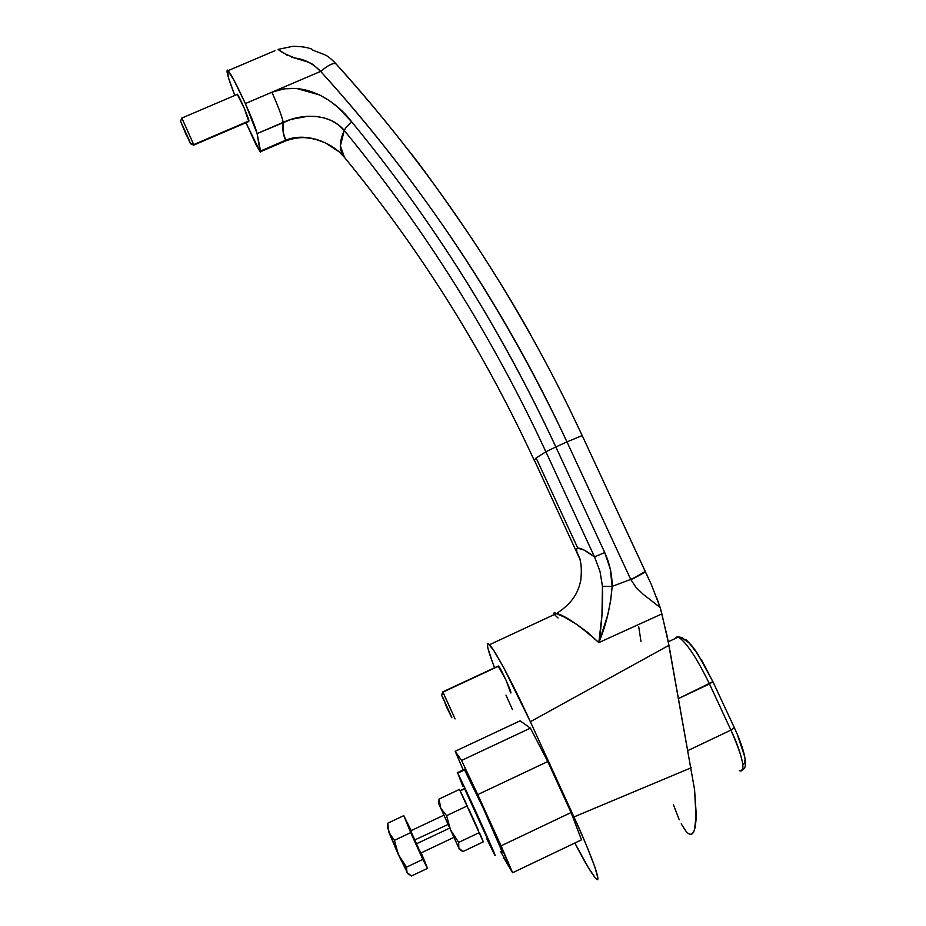 <?xml version="1.0" encoding="UTF-8"?>
<svg xmlns="http://www.w3.org/2000/svg" width="926" height="926" viewBox="0 0 926 926"><rect width="100%" height="100%" fill="white"/><g stroke="black" fill="none" stroke-linecap="round" stroke-linejoin="round"><path stroke-width="1.39" d="M248.527 121.248L193.696 144.606L190.467 143.762L180.512 121.132L189.633 141.169L185.883 134.096L180.582 121.225L190.49 143.391L193.696 144.606L181.809 117.984L193.696 144.606L248.99 120.901C248.353 117.035 239.035 95.702 237.392 94.336L237.079 94.359M442.721 692L441.563 695.16L451.819 717.685L446.911 707.753L442.848 697.498L451.876 717.662L441.563 695.16L442.941 692.092L455.071 718.9L442.767 691.872L498.373 665.991L442.79 692.254M498.211 666.118L506.059 680.228L510.689 692.903C512.935 694.755 501.001 668.34 498.616 666.188L498.223 666.06M580.185 559.385L576.701 551.514L576.632 549.211L577.801 548.169L536.108 457.976L534.163 460.222L536.108 457.976L545.889 451.784C492.042 335.814 424.826 228.699 344.252 130.462L340.398 145.891L344.541 157.489L339.055 151.806L325.373 142.847L313.625 138.68L301.425 137.198L293.392 137.928L285.694 140.196L260.553 151.019L260.345 152.072L255.923 144.491L245.992 122.707L260.148 151.887L257.104 133.587L260.553 151.019L285.694 140.196C283.136 135.242 282.314 129.304 283.217 122.371L283.148 132.024L285.694 140.196L285.104 141.146L285.694 140.196C305.256 132.036 331.74 141.701 344.541 157.489L344.541 157.489C339.147 150.996 339.043 141.991 344.252 130.462C345.282 128.101 347.806 125.276 351.834 122.001C392.288 171.241 429.595 223.016 463.752 277.325C497.945 331.751 528.642 388.283 555.843 446.945L604.747 552.556L610.315 569.189L612.132 586.378L630.722 579.41L566.967 441.887L555.843 446.945L566.967 441.887C535.529 374.173 498.94 309.041 457.201 246.466C416.133 184.98 370.62 126.619 320.651 71.371L313.011 64.473L308.624 62.239L291.331 57.018M228.097 70.642C225.469 68.593 227.692 76.858 234.787 95.447L228.572 78.004L227.356 70.087L233.595 79.486L245.367 103.573L320.651 71.371L271.908 92.23L284.108 88.827L296.575 88.456L319.632 94.95L329.413 100.668L337.851 107.277L351.834 122.001C337.319 102.462 305.661 79.046 271.908 92.23L245.367 103.573L257.104 133.587L291.146 119.361L307.721 116.294L315.986 116.444L324.042 117.868L331.566 120.623L338.708 125.056L344.252 130.462C424.826 228.699 492.042 335.814 545.889 451.784L536.108 457.976L577.801 548.169L583.97 549.998L594.515 556.896L545.889 451.784L555.843 446.945C501.012 329.158 433.021 220.851 351.834 122.001C347.806 125.276 345.282 128.101 344.252 130.462C330.663 113.62 303.126 112.972 283.217 122.371C281.921 116.271 278.147 106.224 271.908 92.23C278.147 106.224 281.921 116.271 283.217 122.371L257.104 133.587C255.553 127.591 251.641 117.579 245.367 103.573C236.882 85.18 231.118 74.207 228.097 70.642L274.953 50.71M284.884 53.731L278.031 49.391C281.296 52.111 287.014 55.004 295.186 58.06C304.735 59.31 313.231 63.744 320.651 71.371C328.012 65.283 333.082 62.736 335.86 63.744L336.312 64.207C358.188 88.144 381.963 116.479 407.625 149.202C420.728 165.164 442.408 195.34 472.642 239.707C498.269 279.073 517.703 310.928 530.957 335.293M287.882 55.699L286.296 54.796M638.708 626.717L640.977 641.313M673.433 804.763L679.256 819.788M681.189 823.827L686.664 832.231L689.858 834.43L692.532 833.678L694.535 829.962L696.225 814.162L694.558 789.531L667.38 637.192L660.192 607.502L656.326 596.853M492.482 662.264L487.886 648.084C487.111 644.809 487.192 643.315 488.129 643.593L493.5 650.075L503.385 667.079L530.366 721.724L668.954 645.329L661.882 613.903L598.833 642.598L607.618 615.408L610.604 601.113L612.132 586.378L630.722 579.41L636.139 587.501L643.269 594.353L660.192 607.502L651.198 584.19L582.199 435.579L649.959 581.632M573.958 816.94L586.389 845.253L594.793 866.794L597.907 878.253C597.999 880.186 597.189 880.175 595.476 878.23L588.16 867.303L574.849 843.03C584.005 860.81 590.985 872.639 595.765 878.543C604.296 887.235 584.815 840.079 573.958 816.94L530.366 721.724L573.958 816.94L691.247 767.747L573.958 816.94M512.506 709.663L505.978 695.113M500.596 851.515L512.622 872.732L581.505 839.847L571.087 812.542L547.752 761.554L530.378 728.137L520.099 720.833L530.378 728.137L461.576 760.454L477.758 794.589L547.752 761.554L571.087 812.542L501.07 845.843L512.622 872.732L581.505 839.847L571.087 812.542L501.07 845.843L477.758 794.589L547.752 761.554L530.378 728.137L461.576 760.454L455.175 751.287L520.099 720.833L455.175 751.287L463.116 769.795M652.656 601.715L660.192 607.502L661.882 613.903L598.833 642.598L587.79 632.516L577.095 624.633L564.767 617.237L554.385 612.862M494.577 667.762C487.47 649.647 485.791 641.95 489.53 644.693C497.945 654.057 520.887 700.6 530.366 721.724L668.954 645.329L694.558 789.531L696.109 819.082L695.264 826.999L693.62 832.185L691.271 834.43M534.441 460.384L577.905 554.871M193.847 145.069L248.758 121.526L244.418 108.597L237.218 94.197M569.467 408.852L582.199 435.579L569.444 408.794C507.135 282.013 429.421 167.155 336.312 64.207L334.124 61.868M336.312 64.207L335.86 63.744C333.082 62.736 328.012 65.283 320.651 71.371C420.844 181.843 502.945 305.349 566.967 441.887L630.93 579.838L645.526 571.99L651.198 584.19M463.174 769.911L455.175 751.287L461.576 760.454L477.758 794.589L512.622 872.732L503.293 857.117M558.042 618.001C552.88 613.452 552.417 611.936 556.653 613.463C574.444 601.9 578.542 590.545 580.822 580.046C581.91 568.714 581.181 560.855 578.634 556.48L578.368 555.866C576.122 551.283 575.937 548.713 577.801 548.169C580.475 547.717 586.042 550.623 594.515 556.896L599.967 571.261L602.444 586.274L601.969 614.968L598.833 642.598C579.722 625.617 565.67 615.906 556.688 613.475M555.843 446.945L545.889 451.784L594.515 556.896L604.747 552.556L555.843 446.945M602.444 586.274C603.069 604.991 601.865 623.765 598.833 642.598C606.183 624.83 610.616 606.09 612.132 586.378L602.444 586.274L612.132 586.378C612.155 574.687 609.702 563.413 604.747 552.556L594.515 556.896L599.967 571.261L602.444 586.274M456.761 315.199C422.95 260.044 385.54 207.47 344.541 157.489M566.967 441.887L582.199 435.579L566.967 441.887M630.722 579.41C639.935 575.069 644.797 572.43 645.283 571.481L582.199 435.579M630.93 579.838L645.283 571.481M190.629 143.831L193.708 145.127M674.95 638.639L677.207 636.718L674.95 638.639M739.411 770.698L739.411 770.698C745.951 771.439 743.115 757.908 730.915 730.105L688.099 750.465L730.915 730.105L734.306 727.674L730.915 730.105C737.837 744.053 748.486 774.194 739.411 770.698L739.411 770.698M709.478 683.955C696.792 657.888 686.409 642.262 678.341 637.053L678.445 637.1C686.548 642.459 696.884 658.073 709.478 683.955L730.915 730.105L709.478 683.955L712.916 681.652L678.642 698.517L709.478 683.955M737.675 735.557L744.319 755.512M744.921 759.922L744.666 762.874L743.566 764.286M683.631 639.125L688.805 642.644L696.178 651.916L704.617 665.609L712.765 681.559M682.52 637.586L677.207 636.718M410.739 830.83L416.191 843.945L449.735 828.075L416.191 843.945L420.74 853.378M407.81 873.762L406.514 871.366L406.514 867.141L422.812 859.409L406.514 867.141L400.078 858.02L397.011 851.214L394.418 840.322L389.024 832.659L398.411 854.698L407.787 873.6L411.538 875.961L427.569 868.345L411.538 875.961L407.012 872.547L406.514 867.141L398.411 854.698L394.418 840.322L410.716 832.624L403.771 815.656L411.213 830.61L403.771 815.656L410.716 832.624L394.418 840.322L389.024 832.659L387.739 823.214L403.771 815.656L387.739 823.214L387.577 826.247M427.569 868.345L421.203 852.869L427.569 868.345L422.812 859.409L427.569 868.345M410.716 832.624L422.812 859.409L410.716 832.624M420.728 853.193L410.588 830.622M420.52 852.58L419.501 850.056M448.091 824.453L415.033 839.824M411.167 831.617L410.785 830.9M387.89 828.041L389.024 832.659L387.739 823.214M387.543 827.555L395.68 848.552L407.961 873.762M459.412 849.339L438.611 803.398M438.866 803.942L439.283 804.856M483.291 841.873L459.458 789.415L483.291 841.873L462.873 851.573L483.291 841.873M459.192 848.829L458.254 845.392L458.694 842.394L450.603 829.997L446.587 815.679L440.764 808.236L439.074 800.319L438.739 803.722L458.775 847.985L460.384 850.033L462.873 851.573L458.775 847.985L458.694 842.394L479.448 832.543L458.694 842.394L450.603 829.997L446.587 815.679L467.341 805.875L446.587 815.679L440.764 808.236L439.051 799.034L459.458 789.415L439.051 799.034L438.797 803.212M439.074 800.319L438.692 802.148M501.603 851.029C508.42 862.916 469.748 777.666 464.771 769.83L464.458 769.309L457.294 772.678L457.606 773.198C462.317 781.162 500.989 866.458 494.449 854.443L486.729 838.725M464.157 769.124L483.233 808.155L502.123 851.688M462.769 786.243L458.277 774.46L472.075 803.398L494.357 854.281M457.294 772.678L464.458 769.309L464.401 770.004M460.268 791.082L466.519 804.15L460.268 791.082M468.591 808.63L478.198 829.8L468.591 808.63M479.853 833.527L482.978 840.993L479.853 833.527M487.203 838.505C490.977 845.345 467.584 793.779 464.667 788.825L460.048 790.642L464.505 788.535L487.47 838.863M181.809 117.984L180.582 121.225M237.392 94.336L181.855 118.053M442.883 692.011L441.656 695.276M498.616 666.188L442.941 692.092M556.653 613.452L489.541 644.693M456.715 315.129C485.039 361.499 510.839 409.836 534.128 460.141M569.826 409.581L582.222 435.614M260.646 151.667L285.104 141.146M285.74 140.868C300.441 135.856 307.907 137.835 314.458 139.108C320.639 140.555 326.589 143.079 332.295 146.69M278.031 49.391L292.616 46.358C300.719 46.3 307.154 47.238 311.9 49.171L312.363 50.027L324.169 54.518C327.237 55.606 331.138 58.685 335.86 63.744C429.363 167.097 507.228 282.117 569.444 408.794M701.202 659.532L702.961 662.507M691.12 644.901L693.169 647.494M668.283 641.764L678.341 637.053L686.432 640.028C691.421 645.098 695.241 649.844 697.903 654.265L712.916 681.663L734.306 727.674C747.317 755.442 747.132 769.17 742.721 769.286M443.89 815.169L410.623 830.888M387.716 825.876L387.473 828.319M453.937 837.359L420.693 853.101M457.606 773.198L464.771 769.83M460.187 790.931L464.667 788.825"/></g></svg>
